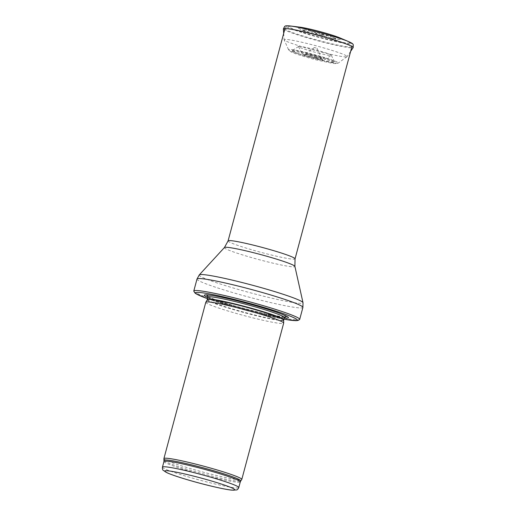 <?xml version="1.0" encoding="UTF-8"?>
<svg xmlns="http://www.w3.org/2000/svg" width="516" height="516" viewBox="0 0 516 516"><rect width="100%" height="100%" fill="white"/><g stroke="black" fill="none" stroke-linecap="round" stroke-linejoin="round"><path stroke-width="0.39" stroke-dasharray="2.58 1.94" d="M163.907 458.647A40.312 2.948 -165 0 0 202.091 471.85A40.312 2.948 -165 0 0 241.752 479.506M205.794 302.273A40.312 2.948 -165 0 0 243.971 315.553A40.312 2.948 -165 0 0 283.671 323.139M207.896 297.558A43.531 3.186 -165 0 0 245.571 309.568A43.531 3.186 -165 0 0 284.206 318.004M193.79 291.185A54.819 4.012 -165 0 0 245.7 309.084A54.819 4.012 -165 0 0 299.609 319.539M319.32 34.624L318.946 34.495L319.32 34.624M315.966 47.994L314.431 47.478L315.966 47.994M318.179 53.051A16.963 1.238 -165 0 0 331.207 55.373A16.963 1.238 -165 0 0 331.253 55.218A16.963 1.238 -165 0 0 315.199 49.71A16.963 1.238 -165 0 0 298.545 46.453A16.963 1.238 -165 0 0 298.506 46.608A16.963 1.238 -165 0 0 317.488 52.871A16.963 1.238 -165 0 0 318.179 53.051M299.738 27.135A23.381 1.709 -165 0 0 298.493 28.277A23.381 1.709 -165 0 0 323.184 35.972A23.381 1.709 -165 0 0 324.151 36.217A23.381 1.709 -165 0 0 340.392 39.5A23.381 1.709 -165 0 0 339.876 37.887M322.655 36.604A17.26 1.264 15 0 1 321.836 36.404A17.26 1.264 15 0 1 303.692 30.734A17.26 1.264 15 0 1 303.756 29.818A17.26 1.264 15 0 1 319.623 33.211A17.26 1.264 15 0 1 335.058 38.203A17.26 1.264 15 0 1 334.658 39.035A17.26 1.264 15 0 1 322.655 36.604M321.661 52.168A32.592 2.387 -165 0 0 321.965 52.245A32.592 2.387 -165 0 0 347.016 56.696A32.592 2.387 -165 0 0 347.081 56.631A32.592 2.387 -165 0 0 316.237 45.834A32.592 2.387 -165 0 0 284.135 39.764A32.592 2.387 -165 0 0 284.155 39.855A32.592 2.387 -165 0 0 321.661 52.168M321.752 34.482A10.83 0.793 -165 0 0 321.868 34.508A10.83 0.793 -165 0 0 328.466 35.907A10.83 0.793 -165 0 0 329.537 35.481A10.83 0.793 -165 0 0 319.856 32.347A10.83 0.793 -165 0 0 309.897 30.218A10.83 0.793 -165 0 0 310.613 31.121A10.83 0.793 -165 0 0 321.752 34.482M162.456 467.122A39.506 2.89 -165 0 0 199.866 480.138A39.506 2.89 -165 0 0 238.773 487.575M163.978 461.459A39.506 2.89 -165 0 0 201.388 474.475A39.506 2.89 -165 0 0 240.288 481.905M164.069 460.427A39.7 2.902 -165 0 0 201.666 473.424A39.7 2.902 -165 0 0 240.727 480.964M207.29 299.673A39.545 2.896 -165 0 0 244.719 312.754A39.545 2.896 -165 0 0 283.671 320.139M207.393 299.415A39.506 2.89 -165 0 0 244.803 312.432A39.506 2.89 -165 0 0 283.71 319.862M208.006 297.151A39.506 2.89 -165 0 0 245.41 310.168A39.506 2.89 -165 0 0 284.316 317.598M281.62 314.07A40.97 2.999 -165 0 0 280.652 313.676A40.97 2.999 -165 0 0 238.521 300.983A40.97 2.999 -165 0 0 213.134 295.584A40.97 2.999 -165 0 0 212.108 295.442M208.006 296.616A40.97 2.999 -165 0 0 245.713 309.039A40.97 2.999 -165 0 0 284.58 317.134M207.58 298.712A52.561 3.844 -165 0 0 283.897 319.165L245.397 310.206L207.58 298.732M196.996 279.053A54.819 4.012 -165 0 0 248.912 297.113A54.819 4.012 -165 0 0 302.898 307.426M199.279 274.893A53.728 3.928 -165 0 0 250.086 292.727A53.728 3.928 -165 0 0 303.002 302.686M224.447 247.512A36.488 2.67 -165 0 0 258.955 259.632A36.488 2.67 -165 0 0 294.894 266.391M228.085 240.901A34.669 2.535 -165 0 0 260.909 252.324A34.669 2.535 -165 0 0 295.049 258.851M311.658 33.405A34.669 2.535 -165 0 0 284.916 28.799A34.669 2.535 -165 0 0 325.145 42.144A34.669 2.535 -165 0 0 351.886 46.75A34.669 2.535 -165 0 0 311.658 33.405M325.344 38.629A31.444 2.303 -165 0 0 341.94 39.139A31.444 2.303 -165 0 0 290.405 26.239A31.444 2.303 -165 0 0 325.344 38.629M317.663 59.14A21.84 1.6 -165 0 0 334.491 61.933A21.84 1.6 -165 0 0 313.825 54.844A21.84 1.6 -165 0 0 292.385 50.652A21.84 1.6 -165 0 0 316.437 58.83A21.84 1.6 -165 0 0 317.663 59.14M289.747 25.916A34.108 2.496 -165 0 0 292.94 29.496A34.108 2.496 -165 0 0 325.628 39.171A34.108 2.496 -165 0 0 325.802 39.216A34.108 2.496 -165 0 0 348.7 41.641M283.381 28.896A36.139 2.644 -165 0 0 325.319 42.731A36.139 2.644 -165 0 0 353.17 47.595M317.553 59.346A25.755 1.883 -165 0 0 318.437 59.572A25.755 1.883 -165 0 0 338.238 63.087A25.755 1.883 -165 0 0 313.915 54.503A25.755 1.883 -165 0 0 288.567 49.775A25.755 1.883 -165 0 0 317.553 59.346M315.863 57.786A11.971 0.877 -165 0 0 324.97 59.404A11.971 0.877 -165 0 0 313.676 55.412A11.971 0.877 -165 0 0 301.899 53.225A11.971 0.877 -165 0 0 315.773 57.766A11.971 0.877 -165 0 0 315.863 57.786M315.205 57.173A8.024 0.587 -165 0 0 321.229 58.166A8.024 0.587 -165 0 0 313.631 55.56A8.024 0.587 -165 0 0 305.756 54.019A8.024 0.587 -165 0 0 315.044 57.134A8.024 0.587 -165 0 0 315.205 57.173M210.96 295.275L213.134 295.584C219.281 296.494 227.75 298.293 238.54 300.983C256.549 305.562 270.584 309.793 280.652 313.676L282.697 314.496M207.877 296.339L213.16 298.887L235.18 306.072L265.463 313.889L283.955 317.03M284.916 28.799C285.8 27.109 286.593 26.303 287.283 26.374L291.914 26.303C296.442 26.871 303.053 28.219 311.754 30.36C325.08 33.624 341.012 38.397 347.371 41.215L351.093 43.512C351.68 43.744 351.944 44.821 351.886 46.75M298.545 46.453L291.63 50.968L304.75 53.335L319.598 57.237L334.987 62.584L331.253 55.218M340.392 39.5L334.658 39.035M298.493 28.277L303.692 30.734M350.661 51.316L347.081 56.631M283.69 33.372L284.135 39.764M347.016 56.696L338.238 63.087L336.742 63.662L333.272 63.5L316.805 59.998C307.923 57.766 295.455 54.083 290.818 51.787L288.567 49.775L284.155 39.855M298.506 46.608L301.899 53.225L303.421 54.638C306.388 55.915 310.361 57.166 315.341 58.392C322.41 60.088 323.216 59.895 323.435 59.869L324.97 59.404L331.207 55.373M303.756 29.818L309.897 30.218M335.058 38.203L329.537 35.481M328.466 35.907L319.565 34.662M310.613 31.121L318.946 34.495M316.985 48.162L322.023 59.153C323.151 58.863 303.079 53.574 304.575 54.477L314.431 47.478"/><path stroke-width="0.77" d="M164.069 460.427A39.7 2.902 -165 0 1 194.7 465.619A39.7 2.902 -165 0 1 240.727 480.964L241.752 479.506A40.312 2.948 -165 0 0 241.791 479.435A40.312 2.948 -165 0 0 195.009 463.923A40.312 2.948 -165 0 0 163.914 458.569A40.312 2.948 -165 0 0 163.907 458.647L163.978 461.459A39.506 2.89 -165 0 1 194.448 466.709A39.506 2.89 -165 0 1 240.288 481.905L238.773 487.575A39.506 2.89 -165 0 0 192.932 472.372A39.506 2.89 -165 0 0 162.456 467.122C162.314 468.831 162.572 469.908 163.224 470.353L167.371 472.92C171.938 474.888 179.071 477.294 188.772 480.138C204.807 484.847 223.918 489.336 231.6 490.135L236.554 489.961C237.283 489.929 238.024 489.129 238.773 487.575M241.791 479.435L283.671 323.139A40.312 2.948 -165 0 0 283.677 323.08A40.312 2.948 -165 0 0 236.889 307.626A40.312 2.948 -165 0 0 205.82 302.215A40.312 2.948 -165 0 0 205.794 302.273L163.914 458.569M284.206 318.004A43.531 3.186 -165 0 0 282.697 314.496A43.531 3.186 -165 0 0 237.928 301.002A43.531 3.186 -165 0 0 210.96 295.275A43.531 3.186 -165 0 0 207.896 297.558M207.58 298.712A52.561 3.844 -165 0 1 236.173 299.867A52.561 3.844 -165 0 1 290.547 316.289A52.561 3.844 -165 0 1 283.897 319.165L295.861 320.688L297.945 320.468L299.609 319.539A54.819 4.012 -165 0 0 299.693 319.398A54.819 4.012 -165 0 0 236.076 298.3A54.819 4.012 -165 0 0 193.79 291.018A54.819 4.012 -165 0 0 193.79 291.185L195.016 293.049L196.435 294.036L207.58 298.732M348.7 41.641A34.108 2.496 -165 0 0 319.81 32.508A34.108 2.496 -165 0 0 290.224 25.974C284.671 25.458 285.703 26.064 284.735 26.303L283.381 28.896A36.139 2.644 -165 0 1 318.972 35.63A36.139 2.644 -165 0 1 353.17 47.595L353.286 44.673C352.57 43.983 353.77 43.976 348.7 41.641L339.876 37.887A23.381 1.709 -165 0 0 320.049 31.618A23.381 1.709 -165 0 0 299.738 27.135L290.224 25.974A34.108 2.496 -165 0 0 289.747 25.916M192.726 475.887A36.281 2.651 15 0 1 233.045 490.181A36.281 2.651 15 0 1 173.582 475.3A36.281 2.651 15 0 1 192.726 475.887M207.29 299.673L207.393 299.415A39.506 2.89 -165 0 1 237.87 304.666A39.506 2.89 -165 0 1 283.71 319.862L283.671 320.139A39.545 2.896 -165 0 0 237.773 304.982A39.545 2.896 -165 0 0 207.29 299.673L205.82 302.215M283.71 319.862L284.316 317.598A39.506 2.89 -165 0 0 238.476 302.395A39.506 2.89 -165 0 0 208.006 297.151L207.877 296.339M212.108 295.442A40.97 2.999 -165 0 0 208.006 296.616M284.58 317.134A40.97 2.999 -165 0 0 281.62 314.07M299.693 319.398L302.898 307.426A54.819 4.012 -165 0 0 239.282 286.335A54.819 4.012 -165 0 0 196.996 279.053L193.79 291.018M294.894 266.391A36.488 2.67 -165 0 0 252.55 252.453A36.488 2.67 -165 0 0 224.447 247.512L228.085 240.901A34.669 2.535 -165 0 1 254.827 245.506A34.669 2.535 -165 0 1 295.049 258.851L294.894 266.391L303.002 302.686A53.728 3.928 -165 0 0 240.65 282.162A53.728 3.928 -165 0 0 199.279 274.893L196.996 279.053M162.456 467.122L163.978 461.459M240.727 480.964L240.288 481.905M283.671 320.139L283.677 323.08M207.393 299.415L208.006 297.151M283.955 317.03L284.832 316.959L284.316 317.598M303.002 302.686L302.898 307.426M224.447 247.512L199.279 274.893M295.049 258.851L351.886 46.75M228.085 240.901L284.916 28.799M353.17 47.595L350.661 51.316M283.381 28.896L283.69 33.372"/></g></svg>
